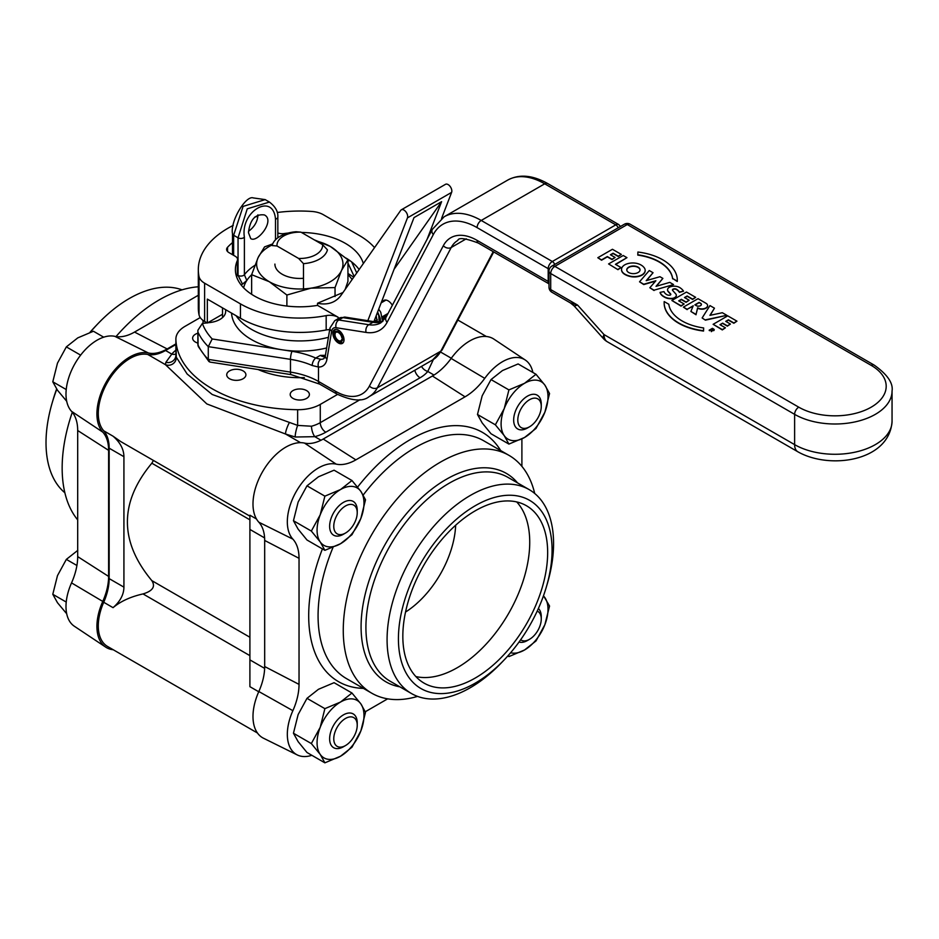 <?xml version="1.0" encoding="UTF-8"?>
<svg xmlns="http://www.w3.org/2000/svg" width="939" height="939" viewBox="0 0 939 939"><rect width="100%" height="100%" fill="white"/><g stroke="black" fill="none" stroke-linecap="round" stroke-linejoin="round"><path stroke-width="1.41" d="M304.318 377.607A68.465 39.532 180 0 1 258.119 369.52M229.527 378.722A9.601 5.54 180 0 1 226.722 374.802A9.601 5.54 180 0 1 236.311 369.262A9.601 5.54 180 0 1 245.912 374.802A9.601 5.54 180 0 1 239.985 379.931A9.601 5.54 180 0 1 229.527 378.722M293.003 390.577A9.601 5.54 180 0 1 303.461 389.38A9.601 5.54 180 0 1 309.389 394.497A9.601 5.54 180 0 1 299.799 400.037A9.601 5.54 180 0 1 290.198 394.497A9.601 5.54 180 0 1 293.003 390.577M197.883 343.099A9.601 5.54 180 0 1 192.624 338.157A9.601 5.54 180 0 1 197.883 333.216M322.253 439.593L433.395 375.424M264.669 667.664L264.669 539.338M264.645 668.392L249.903 659.882L249.903 686.679L249.903 519.83L151.836 463.209C119.265 502.353 119.265 541.486 151.836 580.631C155.663 586.558 152.728 590.995 143.01 593.929C130.591 596.735 120.603 601.312 113.044 607.662C120.192 601.441 123.819 594.61 123.925 587.145L109.159 578.624A44.884 25.916 -60 0 1 103.724 602.275A44.884 25.916 120 0 0 107.586 646.478L257.439 732.995M256.476 518.985L249.903 515.206L249.903 529.432L264.61 537.918M175.886 344.531L165.546 350.493A44.884 25.916 -60 0 1 147.787 354.473L165.44 364.672L206.838 403.934L285.644 434.064L295.292 437.022L314.811 436.67A7.805 2.711 74.8 0 1 311.49 426.224L297.64 425.402L212.191 394.474L187.143 374.004L176.309 357.219A7.805 7.618 -20.9 0 1 165.44 364.672L165.874 362.301A7.805 7.406 -3 0 0 175.886 355.106L175.886 354.825M147.787 354.473A44.884 25.916 120 0 0 107.586 382.15A44.884 25.916 120 0 0 103.724 430.801A44.884 25.916 -60 0 1 109.159 448.173L109.159 578.624M109.159 448.173L123.925 456.694C123.819 449.241 120.192 442.398 113.044 436.189L120.767 441.588L249.903 516.145M320.997 440.25L314.811 436.67A39.027 22.536 0 0 0 325.786 432.222L420.073 377.783A39.027 22.536 0 0 0 427.785 371.445L433.395 359.496M123.925 456.694L123.925 587.145M337.559 394.427L320.269 404.416A31.222 18.029 180 0 1 297.64 409.697A123.925 71.552 180 0 1 175.886 339.402A31.222 18.029 180 0 1 175.886 339.085A31.222 18.029 180 0 1 185.03 326.338L200.23 317.57M300.539 442.668L285.644 434.064A7.805 1.315 112.1 0 1 289.388 422.515M295.292 437.022A7.805 1.209 104.5 0 1 297.64 425.402L297.64 409.697M176.309 357.219L175.886 339.402M175.886 354.038A7.805 5.763 39.2 0 1 171.802 354.109L165.874 362.301M434.006 375.048L427.785 371.445A7.805 5.763 39.2 0 1 421.552 366.363M153.433 460.45L151.836 463.209M113.232 649.741A46.422 26.808 -60 0 1 105.684 647.124A46.422 26.808 -60 0 1 102.762 601.429A46.469 26.832 120 0 0 108.619 576.429L108.619 450.356A46.469 26.832 120 0 0 102.762 432.116A46.422 26.808 -60 0 1 106.53 381.539A46.422 26.808 -60 0 1 148.444 352.994A46.469 26.832 120 0 0 167.165 348.944L175.886 343.909M198.317 295.257L134.535 332.077A48.887 28.229 -60 0 1 114.84 336.338A44.004 25.412 120 0 0 75.108 363.393A44.004 25.412 120 0 0 71.54 411.341A48.887 28.229 -60 0 1 77.691 430.52L77.691 556.604A48.887 28.229 -60 0 1 71.54 582.896A44.004 25.412 120 0 0 74.31 626.219L105.684 647.124M64.873 492.764A117.727 67.972 -60 0 1 52.161 402.937A117.727 67.972 -60 0 1 56.786 389.216M90.203 332.324A117.727 67.972 -60 0 1 97.879 323.755A117.727 67.972 -60 0 1 182.013 289.846M97.879 323.755L95.367 326.385A108.654 62.725 120 0 0 89.862 332.453M56.633 388.981A108.654 62.725 120 0 0 53.183 399.462L52.161 402.937M77.691 519.877A137.294 79.263 -60 0 1 72.315 412.233M116.013 336.561A137.294 79.263 -60 0 1 198.317 286.794M525.277 360.024L493.902 339.12A46.422 26.808 120 0 0 451.143 358.44A46.469 26.832 -60 0 1 432.421 376.011L323.227 439.041A46.469 26.832 -60 0 1 304.518 443.091A46.422 26.808 120 0 0 262.603 471.648A46.422 26.808 120 0 0 258.835 522.213A46.469 26.832 -60 0 1 264.681 540.453L264.681 666.537A46.469 26.832 -60 0 1 258.835 691.527A46.422 26.808 120 0 0 263.472 738.218L297.276 754.944A44.004 25.412 -60 0 1 292.874 710.682A48.887 28.229 120 0 0 299.036 684.39L299.036 558.306A48.887 28.229 120 0 0 292.874 539.127A44.004 25.412 -60 0 1 296.442 491.179A44.004 25.412 -60 0 1 336.174 464.124A48.887 28.229 120 0 0 355.869 459.864L465.051 396.821A48.887 28.229 120 0 0 484.747 378.347A44.004 25.412 -60 0 1 525.277 360.024A44.004 25.412 -60 0 1 532.883 372.466M311.854 755.308A44.004 25.412 -60 0 1 297.276 754.944M387.666 698.839L365.306 711.75M521.896 438.924L521.896 466.354M546.404 586.781L547.425 583.307A117.727 67.972 120 0 0 529.185 489.618A117.727 67.972 120 0 0 470.322 495.452A117.727 67.972 120 0 0 393.418 599.199A117.727 67.972 120 0 0 411.458 693.534A117.727 67.972 120 0 0 501.708 662.488L504.22 659.859A108.654 62.725 -60 0 1 399.85 654.988A108.654 62.725 -60 0 1 475.251 505.71A108.654 62.725 -60 0 1 546.404 586.781A108.654 62.725 -60 0 1 504.22 659.859M475.251 510.804A102.41 59.122 -60 0 1 526.45 505.734A102.41 59.122 -60 0 1 526.45 623.977A102.41 59.122 -60 0 1 424.041 683.111A102.41 59.122 -60 0 1 408.348 601.042A102.41 59.122 -60 0 1 475.251 510.804M534.714 493.48A137.294 79.263 120 0 0 508.997 455.368A137.294 79.263 120 0 0 440.356 462.176A137.294 79.263 120 0 0 350.658 583.154A137.294 79.263 120 0 0 371.703 693.17A137.294 79.263 120 0 0 417.573 696.386M516.696 501.919A102.41 59.122 -60 0 1 508.515 613.625A102.41 59.122 -60 0 1 415.871 676.561M455.661 525.23A74.486 43.006 -60 0 1 405.531 612.052M300.95 232.156L296.102 231.745A27.888 16.104 0 0 0 280.08 236.311A27.888 16.104 0 0 0 272.157 245.572L277.005 245.983L298.637 258.46A22.818 13.169 0 0 0 322.582 244.645L300.95 232.156A22.818 13.169 0 0 0 277.005 245.983M298.637 258.46L303.485 263.659A27.888 16.104 0 0 0 327.429 249.833L322.582 244.645M303.485 263.659L303.485 288.919M539.69 414.169A16.585 9.578 -60 0 1 529.526 426.799A16.585 9.578 -60 0 1 517.8 420.026A16.585 9.578 -60 0 1 529.526 399.721A16.585 9.578 -60 0 1 541.263 406.493A16.585 9.578 -60 0 1 539.69 414.169M541.263 406.493L541.263 404.099A19.519 11.268 120 0 0 537.214 395.166A19.519 11.268 120 0 0 517.706 406.434A19.519 11.268 120 0 0 517.706 428.97A19.519 11.268 120 0 0 527.46 427.996L529.526 426.799M355.658 520.417A16.585 9.578 -60 0 1 345.505 533.047A16.585 9.578 -60 0 1 333.768 526.274A16.585 9.578 -60 0 1 345.505 505.968A16.585 9.578 -60 0 1 357.231 512.741A16.585 9.578 -60 0 1 355.658 520.417M357.231 512.741L357.231 510.347A19.519 11.268 120 0 0 353.193 501.414A19.519 11.268 120 0 0 333.674 512.682A19.519 11.268 120 0 0 333.674 535.218A19.519 11.268 120 0 0 343.428 534.244L345.505 533.047M103.701 337.183L93.43 331.244L77.796 337.864L66.34 346.89L57.479 363.135L52.795 381.797L57.479 390.225L66.704 401.27M66.34 346.89L80.637 355.142M52.795 381.797L66.223 389.544M537.214 611.089A16.585 9.578 -60 0 1 539.69 613.12A16.585 9.578 -60 0 1 541.263 618.989A16.585 9.578 -60 0 1 529.526 639.306A16.585 9.578 -60 0 1 520.664 639.752M541.263 618.989L541.263 616.594A19.519 11.268 120 0 0 539.409 609.693A19.519 11.268 120 0 0 538.387 608.519M519.032 642.041A19.519 11.268 120 0 0 527.46 640.504L529.526 639.306M355.658 732.913A16.585 9.578 -60 0 1 345.505 745.554A16.585 9.578 -60 0 1 333.768 738.782A16.585 9.578 -60 0 1 345.505 718.464A16.585 9.578 -60 0 1 357.231 725.237A16.585 9.578 -60 0 1 355.658 732.913M357.231 725.237L357.231 722.842A19.519 11.268 120 0 0 353.193 713.91A19.519 11.268 120 0 0 333.674 725.178A19.519 11.268 120 0 0 333.674 747.714A19.519 11.268 120 0 0 343.428 746.751L345.505 745.554M77.796 550.36L66.34 559.386L57.479 575.63L52.795 594.293L57.479 602.721L66.704 613.766M66.34 559.386L76.916 565.489M52.795 594.293L66.223 602.052M536.005 374.274L518.117 363.945L502.471 370.553L491.027 379.579L508.915 389.908L504.243 408.571L495.369 424.815L504.243 435.661L508.915 444.088L524.561 437.48L536.005 428.442L544.866 412.198L549.55 393.535L544.866 385.107L536.005 374.274L524.561 383.3L508.915 389.908M508.915 444.088L491.027 433.759L482.165 422.914L477.482 414.486L482.165 395.824L491.027 379.579M495.369 424.815L477.482 414.486M524.561 383.3A33.182 19.156 -60 0 1 544.866 385.107A33.182 19.156 -60 0 1 544.866 412.198A33.182 19.156 -60 0 1 524.561 437.48A33.182 19.156 -60 0 1 504.243 435.661A33.182 19.156 -60 0 1 504.243 408.571A33.182 19.156 -60 0 1 524.561 383.3M351.972 480.522L334.084 470.193L318.45 476.801L306.994 485.827L324.882 496.156L320.211 514.818L311.337 531.063L320.211 541.909L324.882 550.336L340.528 543.728L351.972 534.69L360.846 518.445L365.517 499.783L360.846 491.367L351.972 480.522L340.528 489.548L324.882 496.156M324.882 550.336L306.994 540.007L298.132 529.162L293.449 520.734L298.132 502.072L306.994 485.827M311.337 531.063L293.449 520.734M340.528 489.548A33.182 19.156 -60 0 1 360.846 491.367A33.182 19.156 -60 0 1 360.846 518.445A33.182 19.156 -60 0 1 340.528 543.728A33.182 19.156 -60 0 1 320.211 541.909A33.182 19.156 -60 0 1 320.211 514.818A33.182 19.156 -60 0 1 340.528 489.548M351.972 693.017L334.084 682.688L318.45 689.296L306.994 698.334L324.882 708.652L320.211 727.314L311.337 743.559L320.211 754.404L324.882 762.832L340.528 756.224L351.972 747.198L360.846 730.953L365.517 712.29L360.846 703.863L351.972 693.017L340.528 702.043L324.882 708.652M324.882 762.832L306.994 752.503L298.132 741.657L293.449 733.242L298.132 714.567L306.994 698.334M311.337 743.559L293.449 733.242M340.528 702.043A33.182 19.156 -60 0 1 360.846 703.863A33.182 19.156 -60 0 1 360.846 730.953A33.182 19.156 -60 0 1 340.528 756.224A33.182 19.156 -60 0 1 320.211 754.404A33.182 19.156 -60 0 1 320.211 727.314A33.182 19.156 -60 0 1 340.528 702.043M543.446 595.913A33.182 19.156 -60 0 1 544.866 597.615A33.182 19.156 -60 0 1 544.866 624.705L549.55 606.042L543.505 595.737M508.386 655.316L508.915 656.584L524.561 649.976L536.005 640.95L544.866 624.705A33.182 19.156 -60 0 1 524.561 649.976A33.182 19.156 -60 0 1 510.64 652.734M508.915 656.584L507.823 655.95M325.41 355.318L320.305 355.4L325.234 356.292M326.643 347.958A68.301 39.438 180 0 1 282.111 349.789A68.301 39.438 180 0 1 231.534 313.074M356.75 272.932L351.62 261.899M350.047 260.713L347.946 260.784M548.998 281.77A3.909 2.254 180 0 1 548.188 281.418L477.094 240.372A52.69 30.424 -120 0 0 443.325 245.713L369.438 386.023A52.69 30.424 60 0 1 335.669 391.363L318.485 381.434A62.444 36.058 0 0 0 290.48 372.102A5.857 1.232 98.8 0 0 291.102 374.626L209.867 362.067L208.282 359.391A105.379 60.847 180 0 1 198.082 345.141A5.857 3.38 180 0 1 197.883 344.261A5.857 5.857 0 0 0 198.434 346.749A5.857 4.613 -25.2 0 1 198.082 345.141L197.883 330.293L202.366 323.45A5.857 3.38 180 0 1 202.542 323.427L207.108 322.875M198.082 332.394A105.379 60.847 0 0 0 208.282 346.644L212.191 338.967A99.534 57.467 180 0 1 202.366 323.45M291.994 351.315A5.857 1.232 -81.2 0 0 290.48 359.355L290.48 372.102L208.282 359.391L208.282 346.644L290.48 359.355A62.444 36.058 180 0 1 312.182 365.506A5.857 2.899 -66.2 0 1 315.727 358.041A68.301 39.438 0 0 0 291.994 351.315L212.191 338.967M312.182 365.506L318.485 367.032A5.857 4.495 -88 0 1 320.856 359.297L315.727 358.041L320.305 355.4A15.611 9.014 -120 0 0 325.058 356.902M225.712 309.717A74.158 42.818 0 0 0 225.642 311.525A19.519 11.268 0 0 1 210.113 322.511L207.695 322.805M248.518 231.287C254.14 227.226 257.263 222.062 257.908 215.806L257.873 214.855M344.014 339.777A7.899 4.554 60 0 1 342.383 343.392A7.899 4.554 60 0 1 334.484 338.826A7.899 4.554 60 0 1 334.484 329.718A7.899 4.554 60 0 1 340.564 331.831A7.899 4.554 60 0 1 344.014 339.777M277.838 217.026A3.909 2.254 180 0 1 277.838 217.097C278.226 211.639 275.42 206.627 269.434 202.073L247.25 208.834L238.048 237.802A3.909 2.254 -0 0 0 244.386 237.121C240.184 211.24 273.261 192.037 275.503 219.151L275.503 239.797M233.635 255.338L233.635 235.255L238.048 237.802L238.048 275.409L242.508 284.141L246.804 280.468L244.386 274.728L244.386 237.121M241.018 284.822L242.508 284.153M232.496 233.67A3.909 2.254 180 0 0 233.635 235.255L243.095 206.392L265.174 199.608L253.248 197.918C245.76 195.089 229.996 221.557 232.496 233.67A3.909 2.254 180 0 1 232.496 233.658A3.909 2.254 180 0 1 232.496 233.576M347.946 274.763A56.598 32.677 180 0 1 352.137 279.505M243.647 287.839A56.598 32.677 180 0 1 246.804 280.468A56.598 32.677 180 0 1 251.64 274.763M236.076 315.692A68.301 39.438 0 0 0 328.427 337.301M353.698 277.275A68.301 39.438 0 0 0 348.087 273.613L347.946 273.519M248.459 232.661C249.974 219.679 255.279 213.763 264.399 214.937C275.491 220.383 257.263 243.33 250.736 238.588L248.459 232.661M342.981 292.522L317.546 303.238A58.547 33.804 -120 0 0 334.589 301.208A58.547 33.804 -120 0 0 341.162 295.104L400.73 210.371A5.27 3.04 60 0 1 401.317 209.82A5.27 3.04 60 0 1 405.953 211.909A5.27 3.04 60 0 1 407.456 217.871L367.842 320.68M441.565 218.47L451.612 192.378A5.27 3.04 -120 0 0 450.121 186.415A5.27 3.04 -120 0 0 445.485 184.326L401.317 209.82M373.91 321.643L413.993 217.613L441.6 201.674L427.139 239.199M317.546 303.238L317.546 305.375L338.134 317.253A11.714 6.761 0 0 0 326.173 315.621L326.173 329.965A11.714 6.761 180 0 1 329.718 329.624M284.106 234.398L284.106 233.565A7.805 4.507 180 0 1 277.838 232.931M284.106 233.565A64.404 37.184 180 0 1 288.238 233.048M301.478 232.461A64.404 37.184 180 0 1 363.334 263.566M374.544 247.614A83.911 48.452 0 0 0 359.132 235.372L323.274 214.667A19.519 11.268 180 0 0 311.783 211.451A101.482 58.594 0 0 0 277.263 212.496M257.908 216.263A101.482 58.594 0 0 0 254.575 217.179M233.259 225.383A101.482 58.594 0 0 0 198.317 269.622A101.482 58.594 0 0 0 199.021 276.547A19.519 11.268 180 0 0 204.608 283.191L240.454 303.884A83.911 48.452 0 0 0 326.173 315.621M317.546 305.375A64.404 37.184 180 0 1 235.396 269.622A64.404 37.184 180 0 1 237.332 260.572L237.332 274.904A7.805 4.507 0 0 0 237.567 273.812L237.567 259.469A7.805 4.507 180 0 1 237.332 260.572M227.543 251.546L227.543 247.286A7.805 4.507 0 0 0 226.616 249.41A7.805 4.507 0 0 0 228.905 252.603L235.278 256.288A7.805 4.507 180 0 1 237.567 259.469M227.543 247.286A81.963 47.326 180 0 1 232.496 242.614M237.332 274.904A64.404 37.184 0 0 0 236.605 276.794M359.144 269.528A64.404 37.184 0 0 0 346.092 258.119M198.317 269.622L198.317 307.875A101.482 58.594 0 0 0 199.021 314.788A19.519 11.268 0 0 0 204.608 321.431L207.343 323.004L222.52 314.248L222.52 317.593M222.52 314.248L222.52 307.875M207.343 323.004L207.343 299.107L240.454 318.227A83.911 48.452 0 0 0 326.173 329.965M203.024 320.399L203.024 323.368M382.419 302.147A8.592 4.953 60 0 1 383.816 300.433A8.592 4.953 60 0 1 392.338 305.281M441.6 201.674L394.098 269.247M341.808 339.296L343.85 338.122L341.808 337.711A4.883 2.817 60 0 0 339.425 333.31A4.883 2.817 60 0 0 335.998 332.324A4.883 2.817 60 0 0 335.998 337.958A4.883 2.817 60 0 0 340.869 340.775A4.883 2.817 60 0 0 341.808 339.296L342.512 339.707A5.857 3.38 60 0 1 338.427 341.327A5.857 3.38 60 0 1 334.296 334.155A5.857 3.38 60 0 1 338.087 331.584A5.857 3.38 60 0 1 342.512 338.11M344.014 339.707L342.512 339.707M386.833 315.727L382.619 318.157M377.384 321.185L376.046 321.96M373.933 321.584L377.29 319.647M382.373 316.713L388.042 313.438M335.387 329.389A7.805 4.507 -120 0 0 334.296 332.57L334.296 334.155M338.427 341.327L339.812 342.125A7.805 4.507 -120 0 0 343.111 342.77M303.485 278.284A24.884 14.367 180 0 1 282.193 274.247A24.884 14.367 180 0 1 274.904 264.082M335.035 296.548L335.035 287.58L341.491 270.538L347.946 259.786L330.317 246.464L314.248 239.832M347.946 259.786L347.946 281.336L345.153 289.435M272.697 243.905L264.552 246.887L258.096 257.626L251.64 274.681L269.27 281.7L286.888 295.034L286.888 306.055M251.64 294.318L251.64 274.681M286.888 295.034L310.962 288.156L335.035 287.58M316.408 241.077A43.171 24.919 180 0 1 330.317 246.464A43.171 24.919 180 0 1 341.491 270.538A43.171 24.919 180 0 1 310.962 288.156A43.171 24.919 180 0 1 269.27 281.7A43.171 24.919 180 0 1 258.096 257.626A43.171 24.919 180 0 1 272.357 244.844M712.173 330.375L713.863 330.282L713.875 329.178L712.408 328.333L709.145 330.211L711.609 330.047L711.257 331.608L711.997 330.27M712.173 330.692L713.863 330.598L714.286 329.706M713.558 330.105L711.152 329.413L712.408 328.685L713.851 329.742M713.851 330.023L712.408 329.002L711.433 329.577M711.997 330.587L711.621 331.537M711.539 330.317L710.835 329.601M710.835 329.918L709.461 330.716M705.412 319.847L726.833 315.316L722.337 312.722L709.931 315.351L714.462 308.18L709.966 305.586L702.137 317.957L705.412 320.164L702.137 317.957M726.833 315.316L705.412 320.164M714.462 308.18L710.166 315.293M705.705 303.121L698.017 298.684L683.392 307.135L687.137 309.295L693.228 305.774L690.881 311.455L696.034 314.424L697.642 307.781A5.716 3.298 0 0 0 703.933 308.673A5.716 3.298 0 0 0 707.607 305.586A5.716 3.298 0 0 0 705.705 303.121M694.883 304.823L699.097 302.393L700.294 303.086A2.993 1.725 180 0 1 701.421 304.436A2.993 1.725 180 0 1 699.426 306.067A2.993 1.725 180 0 1 696.104 305.527L694.883 304.823M701.41 304.6A2.993 1.725 0 0 0 700.294 303.403L699.097 302.393M699.097 302.71L695.153 304.987M693.052 306.196L687.137 309.295M687.137 309.612L683.392 307.135M707.607 305.75A5.716 3.298 180 0 1 707.607 305.903A5.716 3.298 180 0 1 703.933 308.99A5.716 3.298 180 0 1 697.642 308.109L697.642 307.781M697.642 308.109L696.034 314.424M696.034 314.753L690.881 311.455M671.995 286.36A6.104 3.521 0 0 0 667.559 289.752A6.104 3.521 0 0 0 668.427 291.56L670.634 293.942A1.549 0.892 180 0 1 670.81 294.365A1.549 0.892 180 0 1 669.847 295.198A3.404 1.96 180 0 1 666.737 294.623A10.165 5.869 180 0 1 663.99 291.595L660.082 292.369A13.921 8.04 0 0 0 664.436 296.806A8.85 5.106 0 0 0 672.794 298.309A5.587 3.228 0 0 0 676.315 295.315A5.587 3.228 0 0 0 675.892 294.071L672.617 290.397A1.89 1.092 180 0 1 672.453 289.94A1.89 1.092 180 0 1 673.674 288.919A2.383 1.373 180 0 1 676.608 289.306A14.038 8.111 180 0 1 679.39 292.017L683.522 291.196A17.571 10.153 0 0 0 680.071 287.78A7.676 4.425 0 0 0 671.995 286.36M670.786 294.529A1.549 0.892 0 0 0 670.634 294.259L668.427 291.876A6.104 3.521 180 0 1 667.559 290.069A6.104 3.521 180 0 1 667.57 289.916M676.315 295.468A5.587 3.228 180 0 1 676.315 295.632A5.587 3.228 180 0 1 672.794 298.625A8.85 5.106 180 0 1 664.436 297.123A13.921 8.04 180 0 1 660.082 292.686L660.082 292.369M683.522 291.196L679.39 292.346A14.038 8.111 0 0 0 676.608 289.635A2.383 1.373 0 0 0 673.674 289.235L673.674 288.919M673.674 289.235A1.89 1.092 0 0 0 672.465 290.104M637.898 252.028L637.804 254.786A45.941 26.527 180 0 1 672.641 278.484L677.265 281.16A49.685 28.686 0 0 0 677.301 280.08A49.685 28.686 0 0 0 637.898 252.028M677.301 280.245A49.685 28.686 180 0 1 677.301 280.409A49.685 28.686 180 0 1 677.265 281.477L672.641 278.484M672.641 278.813A45.941 26.527 0 0 0 637.804 255.103L637.804 254.786M722.654 323.133L727.338 325.845L730.425 324.061L725.741 321.349L728.418 319.812L733.852 322.946L736.939 321.161L727.76 315.856L713.135 324.307L722.314 329.601L725.413 327.817L719.978 324.683L722.654 323.133L720.248 324.847M730.425 324.061L727.338 326.162L722.654 323.462M736.939 321.161L733.852 323.262L728.418 320.129L726.023 321.514M725.413 327.817L722.314 329.918L713.135 324.307M703.557 330.728L703.651 327.969A45.941 26.527 180 0 1 668.814 304.259L664.19 301.583A49.685 28.686 0 0 0 664.155 302.663A49.685 28.686 0 0 0 703.557 330.728L703.557 331.044A49.685 28.686 180 0 1 664.155 302.98A49.685 28.686 180 0 1 664.155 302.828M703.557 331.044L703.651 327.969M678.709 300.856L681.385 299.318L686.069 302.018L689.156 300.234L684.472 297.522L687.148 295.985L692.583 299.118L695.67 297.334L686.491 292.041L671.866 300.48L681.045 305.774L684.144 303.99L678.709 300.856M689.156 300.234L686.069 302.335L681.385 299.635L678.979 301.02M695.67 297.334L692.583 299.435L687.148 296.301L684.754 297.686M684.144 303.99L681.045 306.102L671.866 300.48M656.032 286.336L662.875 278.402L659.953 276.712L646.196 280.667L653.051 272.721L649.26 270.538L639.529 281.806L643.743 284.235L655.88 280.749L649.835 287.757L654.049 290.186L673.568 284.576L669.789 282.381L656.032 286.336M655.504 281.172L643.743 284.564L639.529 281.806M646.56 280.561L653.051 272.721M656.396 286.231L662.875 278.402M654.049 290.186L673.568 284.576M654.049 290.503L649.835 287.757M612.439 249.281L597.814 257.72L601.559 259.88L607.333 256.558L612.017 259.258L615.104 257.474L610.42 254.774L613.097 253.225L618.249 256.206L621.336 254.41L612.439 249.281M615.104 257.474L612.017 259.575L607.333 256.875L601.559 260.209L597.814 257.72M621.336 254.41L618.249 256.523L613.097 253.542L610.69 254.927M641.055 265.021A11.468 6.62 0 0 0 624.764 264.845A11.468 6.62 0 0 0 621.524 269.458A11.468 6.62 0 0 0 625.081 274.247A13.792 7.97 0 0 0 628.848 275.796A11.162 6.444 0 0 0 642.041 274.81A11.162 6.444 0 0 0 645.175 270.338A11.162 6.444 0 0 0 643.755 267.192A13.792 7.97 0 0 0 641.055 265.021M638.086 267.122A6.62 3.826 180 0 1 640.034 269.833A6.62 3.826 180 0 1 633.402 273.648A6.62 3.826 180 0 1 626.783 269.833A6.62 3.826 180 0 1 630.879 266.3A6.62 3.826 180 0 1 638.086 267.122M645.163 270.502A11.162 6.444 180 0 1 645.175 270.667A11.162 6.444 180 0 1 642.041 275.139A11.162 6.444 180 0 1 628.848 276.125A13.792 7.97 180 0 1 625.081 274.564L625.081 274.247M625.081 274.564A11.468 6.62 180 0 1 621.524 269.775A11.468 6.62 180 0 1 621.524 269.61M640.022 269.986A6.62 3.826 0 0 0 638.086 267.439A6.62 3.826 0 0 0 630.996 266.582A6.62 3.826 0 0 0 626.794 269.986M617.956 269.352L621.043 267.568L615.421 264.317L626.959 257.662L623.214 255.502L608.589 263.941L617.956 269.669L608.589 263.941M621.043 267.568L617.956 269.669M626.959 257.662L615.702 264.481M603.448 338.639A15.611 15.611 0 0 0 607.275 341.737A15.611 9.014 -60 0 1 604.035 334.589L577.614 305.105L550.712 289.576L550.712 273.531L794.617 414.345L794.617 444.628L604.035 334.589A15.611 4.355 -41.9 0 0 603.448 338.639L574.222 306.02L577.614 305.105L570.407 302.921L551.921 292.252A5.857 3.38 120 0 1 550.712 289.576A5.857 3.38 180 0 1 548.998 287.181A5.857 5.857 0 0 0 551.921 292.252M249.903 686.679L258.73 691.761M113.044 436.189L103.724 430.801M451.295 358.228L440.79 352.16M103.724 602.275L113.044 607.662M143.01 593.929L249.903 655.645M325.786 432.222A7.805 4.507 60 0 1 320.269 422.667A31.222 18.029 180 0 1 311.49 426.224M175.886 350.188A39.027 22.536 0 0 0 171.802 354.109L165.546 350.493M360.083 399.674L320.269 422.667L320.269 404.416M420.073 377.783A7.805 4.507 60 0 1 414.803 370.259M151.836 580.631L249.903 637.252M108.619 450.356L77.691 430.52M102.762 432.116L71.54 411.341M148.444 352.994L114.84 336.338M167.165 348.944L134.535 332.077M108.619 576.429L77.691 556.604M102.762 601.429L71.54 582.896M264.681 666.537L299.036 684.39M258.835 691.527L292.874 710.682M411.458 693.534L390.307 681.315A117.727 67.972 -60 0 1 372.255 586.981A117.727 67.972 -60 0 1 449.171 483.233A117.727 67.972 -60 0 1 508.034 477.411L529.185 489.618M517.565 482.916A120.356 69.486 120 0 0 446.189 479.371A120.356 69.486 120 0 0 364.59 596.84A120.356 69.486 120 0 0 399.838 686.82M371.703 693.17L346.503 678.615A137.294 79.263 -60 0 1 333.016 547.39M363.205 495.017A137.294 79.263 -60 0 1 415.155 447.621A137.294 79.263 -60 0 1 483.796 440.825L508.997 455.368M500.71 450.591A143.925 83.102 120 0 0 357.606 487.095M322.417 548.904A143.925 83.102 120 0 0 363.416 688.381M264.681 540.453L299.036 558.306M258.835 522.213L292.874 539.127M304.518 443.091L336.174 464.124M323.227 439.041L355.869 459.864M432.421 376.011L465.051 396.821M451.143 358.44L484.747 378.347M618.191 227.813A3.909 2.254 -120 0 0 615.796 224.855L552.32 261.5A3.909 2.254 60 0 1 554.714 264.458M620.526 226.463L618.731 224.562A5.857 3.38 120 0 0 618.285 224.374A5.857 3.38 120 0 0 615.796 224.855L544.714 183.809L481.226 220.454A74.158 42.818 -120 0 0 444.147 216.78L432.28 229.433L386.07 317.194L380.894 322.805A46.833 27.043 60 0 1 368.804 324.718L338.791 319.999A15.611 9.014 -120 0 0 334.765 320.645L330 327.887L325.34 355.752L323.967 358.569A15.611 9.014 60 0 1 320.856 359.297M291.102 374.626L319.694 384.121A5.857 3.38 120 0 1 318.485 381.434L318.485 367.032A21.468 12.395 -120 0 0 326.972 359.109L331.631 331.244A9.754 5.634 60 0 1 336.068 327.699L366.081 332.418A52.69 30.424 -120 0 0 387.103 322.312L433.313 234.55A68.301 39.438 60 0 1 477.094 227.625A5.857 3.38 -60 0 1 481.226 220.454L552.32 261.5A5.857 3.38 120 0 0 549.843 263.894A5.857 3.38 120 0 0 548.188 268.671A3.909 2.254 -0 0 0 549.35 269.129M477.094 227.625L548.188 268.671L548.188 281.418A5.857 3.38 120 0 0 548.998 283.789M547.637 183.516A5.857 3.38 120 0 0 544.714 183.809A74.158 42.818 60 0 0 507.635 180.135C519.126 173.903 532.472 175.03 547.637 183.516L618.731 224.562M382.842 321.396L375.271 321.854A5.857 4.331 98.9 0 0 372.947 322.323A46.833 27.043 -120 0 0 382.713 321.514M375.271 321.854L345.259 317.136A5.857 4.331 98.9 0 0 342.935 317.617L372.947 322.323L368.804 324.718A5.857 4.331 -81.1 0 0 366.081 332.418M334.765 320.645L338.909 318.251A15.611 9.014 60 0 1 342.935 317.617L338.791 319.999A5.857 4.331 -81.1 0 0 336.068 327.699M347.946 263.073L354.203 276.559M493.21 251.664L440.814 351.163A5.857 4.495 27.8 0 0 442.234 349.707L432.562 360.001L369.086 396.657A58.547 33.804 -120 0 0 377.325 387.819L451.213 247.509A46.833 27.043 60 0 1 457.809 240.443C458.549 237.321 465.38 238.189 478.303 243.048A5.857 3.38 120 0 1 477.094 240.372M369.438 386.023A5.857 4.495 27.8 0 0 377.325 387.819L440.814 351.163A58.547 33.804 60 0 1 432.562 360.001M326.972 359.109A5.857 3.92 -170.5 0 1 325.34 355.752M331.631 331.244A5.857 3.92 -170.5 0 1 330 327.887M387.103 322.312A5.857 4.495 -152.2 0 1 386.07 317.194M433.313 234.55A5.857 4.495 -152.2 0 1 432.28 229.433M443.325 245.713A5.857 4.495 27.8 0 0 451.213 247.509L466.249 238.835M335.669 391.363A5.857 3.38 120 0 0 336.89 394.04C351.972 400.976 362.7 401.845 369.086 396.657M277.838 237.778L277.838 217.097A3.909 2.254 180 0 1 275.503 219.151M238.048 275.409A3.909 2.254 0 0 0 244.386 274.728A60.495 34.931 0 0 1 254.903 265.338M407.456 217.871L451.612 192.378M338.134 318.697L338.134 317.253M199.021 314.788L199.021 276.547M204.608 321.431L204.608 283.191M240.454 303.884L240.454 318.227M627.287 224.538L871.192 365.365A51.222 29.567 180 0 1 871.192 407.174A51.222 29.567 180 0 1 798.76 407.174L554.843 266.359L627.287 224.538A5.857 3.38 120 0 1 630.21 224.245A5.857 5.857 0 0 0 624.353 224.245A5.857 3.38 60 0 1 627.287 224.538M548.998 271.136A5.857 3.38 0 0 0 550.712 273.531A5.857 3.38 120 0 1 554.843 266.359A5.857 3.38 -120 0 0 551.921 266.066A5.857 5.857 0 0 0 548.998 271.136L548.998 287.181M797.857 451.776C829.7 469.946 889.55 461.272 892.05 421.329A57.068 32.947 180 0 1 856.814 451.765A57.068 32.947 180 0 1 794.617 444.628A15.611 9.014 120 0 0 797.857 451.776L607.275 341.737M798.76 407.174A5.857 3.38 -60 0 0 794.617 414.345A57.068 32.947 0 0 0 856.814 421.494A57.068 32.947 0 0 0 892.05 391.047L892.05 421.329M892.05 391.047C893.329 383.112 887.355 374.45 874.127 365.071A5.857 3.38 120 0 0 871.192 365.365M457.856 320.046L486.355 336.502M175.886 339.085L175.886 355.494M338.909 318.251L345.259 317.136M493.714 251.945L442.234 349.707M347.946 260.056L350.036 260.702M197.883 330.293L197.883 344.261M198.434 346.749L208.974 361.597M548.998 283.86L478.303 243.048M319.694 384.121L336.89 394.04M269.446 202.073L265.174 199.608M232.496 254.669L232.496 233.658M444.147 216.78L507.635 180.135M386.481 316.396L382.795 319.953M381.14 302.874L385.999 300.081M380.471 321.948L380.248 318.391L377.631 311.994M382.596 321.478L380.764 312.3L378.722 309.166M377.325 322.065L376.163 315.809M377.372 312.652L378.746 315.434L379.227 322.065M574.222 306.02L570.407 302.921M874.127 365.071L630.21 224.245M551.921 266.066L624.353 224.245"/></g></svg>
